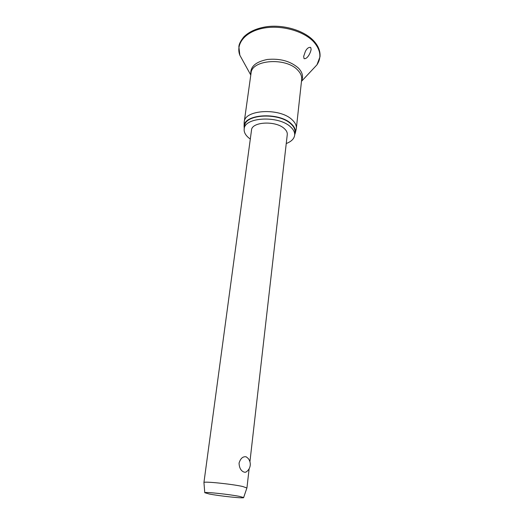 <?xml version="1.0" encoding="UTF-8"?>
<svg xmlns="http://www.w3.org/2000/svg" width="524" height="524" viewBox="0 0 524 524"><rect width="100%" height="100%" fill="white"/><g stroke="black" fill="none" stroke-linecap="round" stroke-linejoin="round"><path stroke-width="0.79" d="M310.719 47.409L311.118 49.453C310.359 53.631 307.038 59.376 304.058 58.636L303.665 56.402L305.348 51.483C306.828 48.45 308.616 47.088 310.719 47.409M244.151 123.147L244.223 122C244.472 109.523 279.986 107.61 292.15 119.8C295.222 122.642 296.61 125.537 296.329 128.485L296.112 129.618M244.249 128.472L244.092 126.507C243.3 113.99 279.03 111.671 291.305 123.847C294.54 126.828 295.89 129.841 295.346 132.893L294.711 134.76M250.302 139.05L248.952 138.041C245.429 135.153 243.837 132.113 244.184 128.937C244.407 117.042 278.768 115.293 290.591 126.919C293.578 129.638 294.933 132.408 294.658 135.225C294.121 138.814 291.318 141.578 286.248 143.53M244.184 128.937L244.59 126.022C244.826 114.068 279.135 112.274 290.925 123.952C293.905 126.684 295.254 129.461 294.979 132.297L294.658 135.225M203.954 482.65L203.941 482.519C203.554 481.15 231.824 484.032 242.717 486.501L246.896 487.995M203.928 482.558L251.513 130.109C251.697 121.673 275.86 120.428 284.316 128.596C286.484 130.542 287.473 132.526 287.27 134.563L249.928 461.729M246.169 456.81L248.121 458.376C249.778 460.393 250.485 462.718 250.236 465.351C249.817 468.364 248.324 470.644 245.763 472.203L244.381 472.196C241.099 471.174 239.324 468.168 239.049 463.164C240.49 458.415 242.861 456.299 246.169 456.81M247.125 471.24L245.763 472.203M239.782 496.451L243.64 497.551C244.774 498.697 219.589 496.071 209.076 493.968L204.766 492.704C204.452 491.695 229.905 494.401 239.782 496.451M242.966 60.882L239.835 55.217C235.499 43.8 245.127 31.676 263.205 28.217C281.211 24.674 303.927 30.995 313.896 42.051C320.649 49.963 321.671 57.555 316.961 64.825L312.54 69.548M250.852 74.565C249.961 66.882 255.476 61.852 267.404 59.461C280.189 58.295 290.538 61.17 298.451 68.094C302.505 72.397 303.534 76.655 301.529 80.879M244.223 122L251.048 73.196C251.5 59.664 286.052 57.103 297.73 70.137C300.678 73.17 301.994 76.294 301.68 79.504L296.329 128.485M313.856 40.996C304.424 30.661 284.191 24.412 266.854 26.678C256.845 28.191 249.169 31.604 243.817 36.903C240.68 40.82 239.029 44.068 238.865 46.662L239.835 55.217L250.786 75.043M314.007 41.154C318.454 46.119 320.452 51.319 320 56.769L316.961 64.825L301.477 81.358M295.346 132.893L296.237 129.068M246.942 487.916L249.123 468.816M243.64 497.551L246.935 487.87M206.915 460.419L206.515 463.419M204.766 492.704L203.941 482.519M244.092 126.507L244.164 122.583"/></g></svg>
